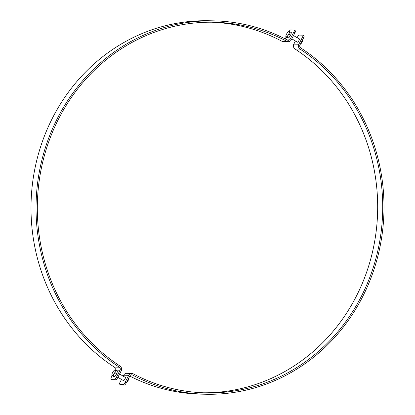 <?xml version="1.0" encoding="UTF-8"?>
<svg xmlns="http://www.w3.org/2000/svg" width="415" height="415" viewBox="0 0 415 415"><rect width="100%" height="100%" fill="white"/><g stroke="black" fill="none" stroke-linecap="round" stroke-linejoin="round"><path stroke-width="0.62" d="M298.992 38.792A1.961 0.633 120.5 0 1 299.236 38.803A1.961 0.633 120.5 0 1 298.867 40.66A1.961 0.633 120.5 0 1 297.353 42.211A1.961 0.633 120.5 0 1 297.239 42.18A1.961 0.633 120.5 0 1 297.114 41.972M125.045 377.251A1.961 0.633 120.5 0 1 125.289 377.261A1.961 0.633 120.5 0 1 124.925 379.118A1.961 0.633 120.5 0 1 123.411 380.669A1.961 0.633 120.5 0 1 123.297 380.638A1.961 0.633 120.5 0 1 123.172 380.431M297.13 37.692L297.441 37.091A2.308 0.742 120.5 0 1 299.319 35.088L302.675 35.161A2.308 0.742 120.5 0 1 302.805 35.192A2.308 0.742 120.5 0 1 302.473 37.2L298.857 44.234A3.642 3.393 91.2 0 0 300.055 49.1A185.355 172.692 -88.8 0 1 375.71 259.261A185.355 172.692 -88.8 0 1 206.037 392.865A185.355 172.692 -88.8 0 1 133.184 373.801A3.642 3.393 91.2 0 0 128.702 375.316L125.091 382.35A2.308 0.742 120.5 0 1 123.208 384.352L119.857 384.28A2.308 0.742 120.5 0 1 119.728 384.249A2.308 0.742 120.5 0 1 120.06 382.241L121.496 379.445M119.728 384.249L120.853 384.913A2.308 0.742 -59.5 0 0 120.988 384.949L124.339 385.021A2.308 0.742 -59.5 0 0 126.217 383.014L129.833 375.98A2.257 2.101 -88.8 0 1 132.608 375.041A186.74 173.984 91.2 0 0 206.006 394.25A186.74 173.984 91.2 0 0 376.95 259.645A186.74 173.984 91.2 0 0 300.73 47.917A2.257 2.101 -88.8 0 1 299.988 44.898L303.598 37.869A2.308 0.742 -59.5 0 0 303.936 35.861L302.805 35.192M123.188 376.156L123.675 375.207A3.642 3.393 -88.8 0 1 126.72 373.318L131.752 373.427M203.521 392.792A185.355 172.692 91.2 0 0 371.031 257.855A185.355 172.692 91.2 0 0 295.029 48.991A3.642 3.393 -88.8 0 1 293.825 44.125L295.439 40.986M129.781 376.078A186.74 173.984 91.2 0 0 200.974 394.141L206.006 394.25M289.006 31.582A2.308 0.742 120.5 0 1 290.661 29.979L294.012 30.051A2.308 0.742 120.5 0 1 294.147 30.088A2.308 0.742 120.5 0 1 293.81 32.095L290.199 39.129A2.257 2.101 -88.8 0 1 287.419 40.068A186.74 173.984 91.2 0 0 214.026 20.859A186.74 173.984 91.2 0 0 43.082 155.459A186.74 173.984 91.2 0 0 119.302 367.192A2.257 2.101 -88.8 0 1 120.044 370.211L116.428 377.24A2.308 0.742 120.5 0 1 114.55 379.248L115.681 379.912A2.308 0.742 -59.5 0 0 117.559 377.909L121.175 370.875A3.642 3.393 91.2 0 0 119.971 366.009A185.355 172.692 -88.8 0 1 44.317 155.848A185.355 172.692 -88.8 0 1 213.995 22.244A185.355 172.692 -88.8 0 1 286.848 41.308A3.642 3.393 91.2 0 0 291.325 39.793L294.94 32.759A2.308 0.742 -59.5 0 0 295.273 30.752L294.147 30.088M112.325 379.839L111.199 379.175A2.308 0.742 120.5 0 1 111.064 379.139L112.195 379.808A2.308 0.742 -59.5 0 0 112.325 379.839L115.681 379.912M111.064 379.139A2.308 0.742 120.5 0 1 111.402 377.131L112.19 375.596M111.199 379.175L114.55 379.248M214.026 20.859L208.994 20.75A186.74 173.984 91.2 0 0 38.05 155.355A186.74 173.984 91.2 0 0 114.27 367.083A2.257 2.101 -88.8 0 1 115.043 370.04M288.28 41.682L283.248 41.573A3.642 3.393 -88.8 0 1 281.816 41.199A185.355 172.692 91.2 0 0 211.479 22.208M286.132 37.137L285.219 38.922M128.468 379.393A2.008 0.648 120.5 0 1 128.458 379.523A2.008 0.648 120.5 0 1 126.808 382.319L127.965 380.565L128.52 378.537M127.965 380.565L127.592 380.342M302.411 40.935A2.008 0.648 120.5 0 1 302.4 41.064A2.008 0.648 120.5 0 1 300.751 43.86L301.907 42.107L302.462 40.079M301.534 41.884L301.907 42.107M114.991 370.035L115.837 370.18L115.256 371.373A2.998 0.965 -59.5 0 0 114.991 370.035L114.582 370.154L114.991 370.035A2.998 0.965 -59.5 0 0 114.379 370.289A2.998 0.965 -59.5 0 0 113.368 371.332A2.998 0.965 -59.5 0 0 112.019 373.962A2.998 0.965 -59.5 0 0 111.915 374.465A2.998 0.965 -59.5 0 0 112.283 375.3L111.874 375.414L111.91 374.501M115.116 372.82L113.907 374.003A2.998 0.965 -59.5 0 0 115.256 371.373L115.116 372.82L116.703 373.759L114.722 376.379L113.466 376.348L111.874 375.414M113.134 375.44L112.283 375.3A2.998 0.965 -59.5 0 0 113.907 374.003L113.134 375.44L114.722 376.379M115.837 370.18L117.424 371.114L116.703 373.759M117.18 372.006A2.677 0.861 120.5 0 1 116.765 373.536M116.563 373.941A2.677 0.861 120.5 0 1 115.121 375.85M288.933 31.576L289.784 31.716L289.203 32.91A2.998 0.965 -59.5 0 0 288.933 31.576L288.524 31.69L288.933 31.576A2.998 0.965 -59.5 0 0 288.326 31.831A2.998 0.965 -59.5 0 0 287.315 32.873A2.998 0.965 -59.5 0 0 285.961 35.503A2.998 0.965 -59.5 0 0 285.862 36.006A2.998 0.965 -59.5 0 0 286.231 36.836L285.821 36.956L285.857 36.038M289.058 34.362L287.849 35.545A2.998 0.965 -59.5 0 0 289.203 32.91L289.058 34.362L290.65 35.301L288.669 37.915L287.408 37.89L285.821 36.956M287.076 36.982L286.231 36.836A2.998 0.965 -59.5 0 0 287.849 35.545L287.076 36.982L288.669 37.915M289.784 31.716L291.372 32.655L290.65 35.301M291.128 33.548A2.677 0.861 120.5 0 1 290.708 35.078M290.51 35.483A2.677 0.861 120.5 0 1 289.068 37.386M120.988 384.949L119.857 384.28M123.675 375.207L128.702 375.316M123.208 384.352L124.339 385.021M126.217 383.014L125.091 382.35M293.825 44.125L298.857 44.234M302.473 37.2L303.598 37.869M295.029 48.991L300.055 49.1M132.608 375.041L130.824 375.004M293.81 32.095L294.94 32.759M117.559 377.909L116.428 377.24M119.302 367.192L114.27 367.083M120.044 370.211L115.546 370.113M281.816 41.199L286.848 41.308M290.199 39.129L285.421 39.026M128.458 379.523L128.494 379.201M302.4 41.064L302.442 40.737M117.87 377.308L123.54 380.648M119.562 374.014L125.413 377.468M291.812 38.844L297.482 42.19M293.504 35.555L299.36 39.01"/></g></svg>
